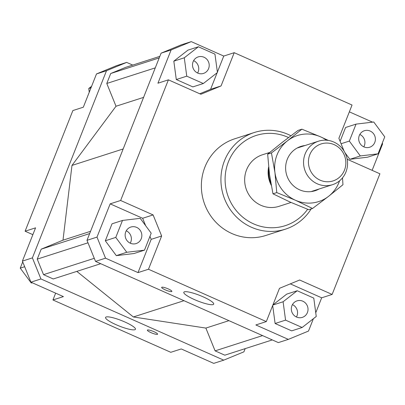 <?xml version="1.0" encoding="UTF-8"?>
<svg xmlns="http://www.w3.org/2000/svg" width="405" height="405" viewBox="0 0 405 405"><rect width="100%" height="100%" fill="white"/><g stroke="black" fill="none" stroke-linecap="round" stroke-linejoin="round"><path stroke-width="0.61" d="M345.946 171.988A22.847 21.921 -107.8 0 1 332.546 184.675A22.847 21.921 -107.8 0 1 317.282 183.809A22.847 21.921 -107.8 0 1 305.157 153.865A22.847 21.921 -107.8 0 1 318.553 141.178A22.847 21.921 -107.8 0 1 333.816 142.044A22.847 21.921 -107.8 0 1 345.946 171.988M268.874 169.336A26.654 25.571 72.2 0 0 270.813 182.868M268.631 167.017A27.079 25.976 72.2 0 0 271.244 185.247M334.171 144.656A19.43 18.635 72.2 0 0 309.8 154.71A19.43 18.635 72.2 0 0 320.112 180.169A19.43 18.635 72.2 0 0 344.483 170.12A19.43 18.635 72.2 0 0 334.171 144.656M291.038 202.47L279.025 206.332A27.079 25.976 -107.8 0 1 251.733 198.551A27.079 25.976 -107.8 0 1 246.564 169.816A27.079 25.976 -107.8 0 1 262.445 154.776L269.73 152.432M106.156 316.983A16.079 2.956 21.6 0 1 123.231 321.276A16.079 2.956 21.6 0 1 135.457 329.275A16.079 2.956 21.6 0 1 134.86 329.731A16.079 2.956 21.6 0 1 117.789 325.438A16.079 2.956 21.6 0 1 105.558 317.439A16.079 2.956 21.6 0 1 106.156 316.983M184.402 291.818A16.079 2.956 21.6 0 1 201.472 296.116A16.079 2.956 21.6 0 1 213.703 304.115A16.079 2.956 21.6 0 1 213.106 304.57A16.079 2.956 21.6 0 1 196.03 300.277A16.079 2.956 21.6 0 1 183.804 292.273A16.079 2.956 21.6 0 1 184.402 291.818M147.577 329.984A5.503 1.012 21.6 0 1 153.419 331.452A5.503 1.012 21.6 0 1 157.601 334.186A5.503 1.012 21.6 0 1 157.398 334.343A5.503 1.012 21.6 0 1 151.556 332.875A5.503 1.012 21.6 0 1 147.374 330.136A5.503 1.012 21.6 0 1 147.577 329.984M161.863 287.206A5.503 1.012 21.6 0 1 167.705 288.679A5.503 1.012 21.6 0 1 171.887 291.413A5.503 1.012 21.6 0 1 171.685 291.57A5.503 1.012 21.6 0 1 165.842 290.101A5.503 1.012 21.6 0 1 161.661 287.363A5.503 1.012 21.6 0 1 161.863 287.206M291.929 305.684A8.672 8.323 -107.8 0 1 297.017 300.864A8.672 8.323 -107.8 0 1 305.76 303.36A8.672 8.323 -107.8 0 1 307.415 312.564A8.672 8.323 -107.8 0 1 302.327 317.378A8.672 8.323 -107.8 0 1 293.584 314.887A8.672 8.323 -107.8 0 1 291.929 305.684M292.445 304.606A8.672 8.323 -107.8 0 1 296.951 315.925A8.672 8.323 -107.8 0 1 296.435 317.004M136.627 227.377A8.672 8.323 -107.8 0 1 141.841 235.776A8.672 8.323 -107.8 0 1 136.146 243.562A8.672 8.323 -107.8 0 1 130.349 243.228A8.672 8.323 -107.8 0 1 125.14 234.829A8.672 8.323 -107.8 0 1 130.835 227.048A8.672 8.323 -107.8 0 1 136.627 227.377M126.264 230.784A8.672 8.323 -107.8 0 1 130.253 243.187M208.6 68.592A8.672 8.323 -107.8 0 1 203.512 73.411A8.672 8.323 -107.8 0 1 194.77 70.921A8.672 8.323 -107.8 0 1 193.114 61.717A8.672 8.323 -107.8 0 1 198.202 56.897A8.672 8.323 -107.8 0 1 206.945 59.388A8.672 8.323 -107.8 0 1 208.6 68.592M193.631 60.639A8.672 8.323 -107.8 0 1 198.136 71.958A8.672 8.323 -107.8 0 1 197.62 73.037M363.903 146.904A8.672 8.323 -107.8 0 1 358.688 138.5A8.672 8.323 -107.8 0 1 364.384 130.719A8.672 8.323 -107.8 0 1 370.175 131.048A8.672 8.323 -107.8 0 1 375.389 139.452A8.672 8.323 -107.8 0 1 369.694 147.233A8.672 8.323 -107.8 0 1 363.903 146.904M359.812 134.455A8.672 8.323 -107.8 0 1 363.801 146.858M285.368 229.184L265.812 235.472A50.772 48.706 -107.8 0 1 214.635 220.882A50.772 48.706 -107.8 0 1 204.94 167.007A50.772 48.706 -107.8 0 1 234.718 138.804L254.279 132.511A50.772 48.706 72.2 0 0 224.502 160.714A50.772 48.706 72.2 0 0 234.196 214.594A50.772 48.706 72.2 0 0 285.368 229.184A50.772 48.706 72.2 0 0 311.151 208.924M307.628 209.274A47.39 45.461 -107.8 0 1 248.559 221.251A47.39 45.461 -107.8 0 1 228.435 161.767A47.39 45.461 -107.8 0 1 288.532 137.538M290.906 135.746A50.772 48.706 72.2 0 0 254.279 132.511M126.674 62.4L116.665 65.62L96.496 73.938L106.505 70.718L126.674 62.4L132.719 65.084M245.177 348.634L243.906 351.834L223.737 360.156L40.935 278.954L32.4 257.884L106.505 70.718M159.823 56.366L125.596 67.377L110.732 73.507L106.788 83.46L116.017 106.242L71.979 165.422L62.993 240.175L41.183 249.171L37.24 259.124L43.527 274.651L53.252 278.969L100.713 263.701M76.818 271.385L133.361 316.968L205.872 328.08L215.095 350.862L224.821 355.18L272.281 339.916M96.496 73.938L83.329 107.193L72.87 110.56L25.1 231.209L35.559 227.848L22.396 261.103L30.927 282.174L40.935 278.954M32.4 257.884L22.396 261.103M30.927 282.174L63.408 296.602L52.949 299.963L170.783 352.309L181.248 348.943L213.729 363.371L223.737 360.156M52.949 299.963L55.647 293.149M346.974 158.264L347.419 159.362L379.9 173.791L332.13 294.44L299.649 280.012L279.48 288.33L266.313 321.585L148.478 269.244L138.014 272.606L105.533 258.177L96.997 237.107L86.989 240.327L95.524 261.397L105.533 258.177M313.394 318.71L308.504 331.062L288.335 339.38L255.854 324.952L266.313 321.585M95.524 261.397L278.326 342.6L288.335 339.38M161.094 53.166L171.102 49.947L191.271 41.629L181.263 44.844L161.094 53.166L86.989 240.327M191.271 41.629L223.752 56.057L234.217 52.691L352.051 105.037L338.884 138.292L344.078 151.111M349.353 111.851L372.544 122.153M234.217 52.691L221.049 85.946L200.88 94.264L168.399 79.836L157.935 83.202L171.102 49.947M199.766 93.773L210.585 89.313L217.146 72.738M223.752 56.057L217.379 72.151M203.325 83.531L192.861 86.893L176.291 79.532L173.821 61.16L187.925 50.144L198.389 46.778L184.285 57.793L186.751 76.17L203.325 83.531L217.429 72.515L214.959 54.143L198.389 46.778M382.285 143.097L382.603 143.897L372.134 170.338M332.13 294.44L321.671 297.807L315.748 312.766M378.032 153.834L384.75 136.865L373.759 122.006L356.046 124.117L349.328 141.082L360.318 155.94L378.032 153.834L367.568 157.201L349.859 159.307L344.959 152.685M340.109 141.31L345.581 127.479L356.046 124.117M96.997 237.107L110.165 203.852L120.629 200.49L153.11 214.918L161.641 235.988L151.181 239.35L149.956 236.333M145.643 225.681L142.646 218.28L153.11 214.918M110.165 203.852L142.646 218.28M221.049 85.946L210.585 89.313M360.318 155.94L349.859 159.307M349.328 141.082L341.091 143.734M186.751 76.17L176.291 79.532M184.285 57.793L173.821 61.16M105.315 240.778L112.033 223.808L122.497 220.441L115.779 237.411L105.315 240.778L116.311 255.636L134.02 253.525L144.484 250.163L151.202 233.194L140.206 218.335L122.497 220.441M115.779 237.411L126.77 252.269L144.484 250.163M126.77 252.269L116.311 255.636M161.641 235.988L148.478 269.244M151.181 239.35L138.014 272.606M120.629 200.49L168.399 79.836M302.14 327.498L316.244 316.482L313.779 298.11L297.204 290.75L283.1 301.76L285.571 320.137L302.14 327.498L291.676 330.865L275.106 323.499L272.686 305.492M285.571 320.137L275.106 323.499M283.1 301.76L272.859 305.056M272.919 304.904L286.74 294.111L297.204 290.75M290.299 283.87L321.671 297.807M89.252 92.234L88.756 88.518L91.014 87.789M88.756 88.518L91.606 86.29M32.456 282.847L31.241 282.994L20.25 268.135L22.715 261.903M20.25 268.135L24.67 266.713M31.241 282.994L32.132 282.705M32.866 234.662L25.1 231.209M183.976 300.687L133.361 316.968M94.279 258.324L43.527 274.651M87.991 242.803L37.24 259.124M89.662 233.579L41.183 249.171M90.563 231.306L62.993 240.175M123.166 148.964L71.979 165.422M143.588 97.377L116.017 106.242M155.272 67.868L106.788 83.46M159.211 57.915L110.732 73.507M262.561 335.598L215.095 350.862M228.936 320.659L205.872 328.08M326.496 140.216A34.693 33.286 72.2 0 0 320.593 136.849A34.693 33.286 72.2 0 0 287.494 140.788A34.693 33.286 72.2 0 0 277.066 154.801A34.693 33.286 72.2 0 0 274.939 172.5L271.441 152.943L287.494 140.788L301.877 129.175L298.085 130.395L282.032 142.545L267.649 154.163L269.482 174.256L272.975 193.813L290.026 202.024L308.737 209.699L312.528 208.479L295.483 200.267A34.693 33.286 72.2 0 0 328.582 196.329A34.693 33.286 72.2 0 0 339.005 182.316A34.693 33.286 72.2 0 0 339.557 180.827M342.519 177.846L342.964 184.71L328.582 196.329L312.528 208.479M305.076 145.511A23.272 22.326 72.2 0 0 287.261 159.332A23.272 22.326 72.2 0 0 293.245 185.601A23.272 22.326 72.2 0 0 319.064 189.013M274.939 172.5A34.693 33.286 72.2 0 0 295.483 200.267L276.767 192.593L274.939 172.5M301.877 129.175L320.593 136.849L328.339 140.424M271.441 152.943L267.649 154.163M276.767 192.593L272.975 193.813M311.723 191.373L332.546 184.675M297.731 147.871L318.553 141.178"/></g></svg>
